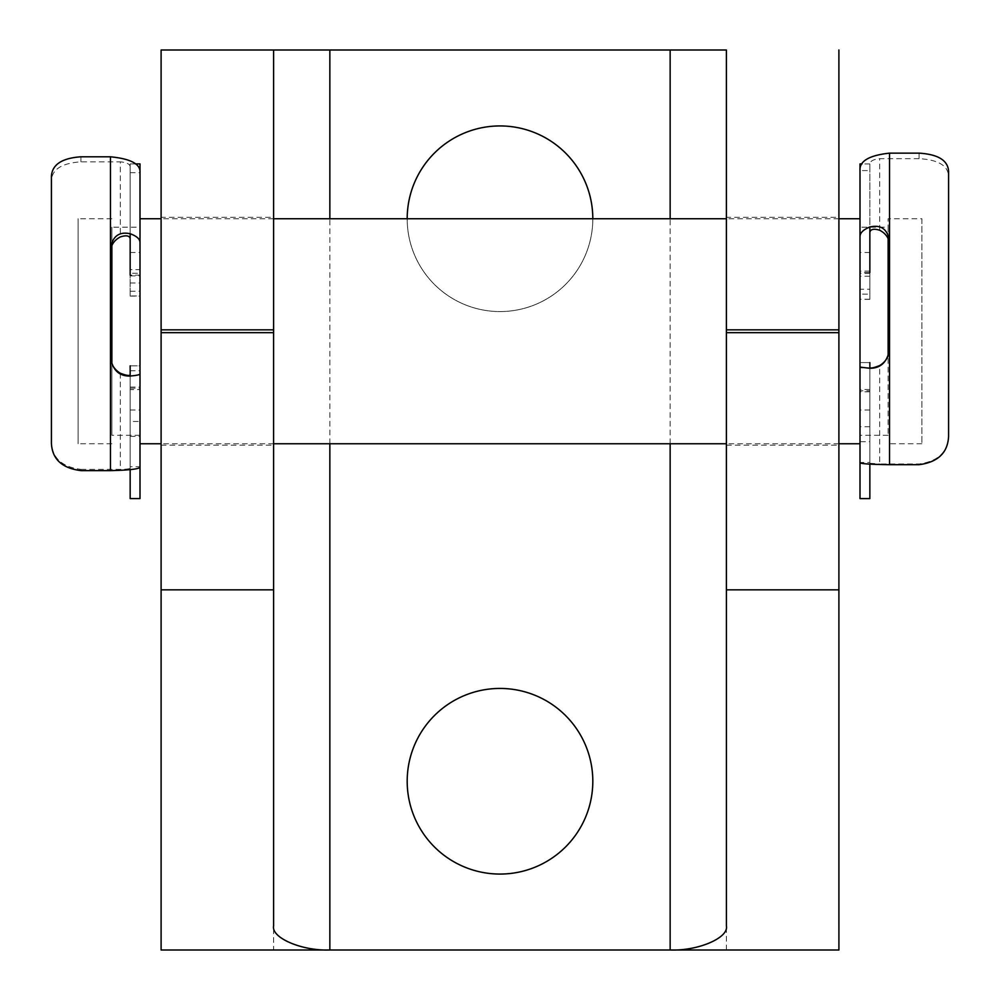 <?xml version="1.0" encoding="UTF-8"?>
<svg xmlns="http://www.w3.org/2000/svg" width="1000" height="1000" viewBox="0 0 1000 1000"><rect width="100%" height="100%" fill="white"/><g stroke="black" fill="none" stroke-linecap="round" stroke-linejoin="round"><path stroke-width="0.75" stroke-dasharray="5 3.75" d="M592.812 218.75A92.812 92.812 0 0 1 500 311.562A92.812 92.812 0 0 1 407.188 218.75A92.812 92.812 0 0 1 500 125.938A92.812 92.812 0 0 1 592.812 218.75A92.812 92.812 0 0 1 500 311.562A92.812 92.812 0 0 1 407.188 218.75M500 874.062A92.812 92.812 0 0 1 407.188 781.25A92.812 92.812 0 0 1 500 688.438A92.812 92.812 0 0 1 592.812 781.25A92.812 92.812 0 0 1 500 874.062M161.1 217.338L161.1 445.15L161.1 217.338L273.587 217.338M273.6 217.35L273.6 445.15L273.6 217.35M161.1 445.15L273.587 445.15M726.4 217.338L726.4 445.15L726.4 217.338L838.9 217.338L838.9 445.15L838.9 217.338M726.4 445.15L838.9 445.15M726.413 925.938L726.413 50L273.6 50L273.6 925.938M273.6 950L161.1 950L161.1 50L273.6 50L273.6 950L838.913 950L838.913 50M130.162 370.737L140 370.737L140 365.825L130.162 365.825L130.162 498.587M130.162 388.2L140 388.2L140 389.613L130.162 389.613M130.162 238.487L130.162 163.9L130.162 296.112L130.162 252.5L130.162 275.875L130.162 275.113L140 275.113L140 273.275L130.162 273.275M140 163.9L140 269.662L130.162 269.662M130.162 291.262L140 291.262L140 252.5L140 273.275M130.162 282.975L140 282.975L140 295.95L130.162 295.95M140 282.975L140 269.662M140 291.262L140 295.95M80.938 470.625L80.938 469.387C61.887 466.962 52.05 457.85 51.413 442.075L51.413 443.162M80.938 469.387L120.312 469.387C127.013 469.225 130.3 468.8 130.162 468.1L130.162 374.875M110.475 357.325L110.475 248.275M51.413 176.2L51.413 180.6C51.988 169.387 61.825 163.137 80.938 161.838L120.312 161.838L120.312 236.925M51.4 180.6L51.413 442.075M140 370.737L140 389.613M140 388.2L140 421.463L130.162 421.463M130.162 469.688L130.162 466.725L140 466.725L140 498.587M130.162 436.35L140 436.35L140 443.75L140 218.75M130.162 466.725L130.162 468.1M130.162 172.675L140 172.675M130.162 167.1C130.312 164.275 127.025 162.525 120.312 161.838M140 436.35L140 421.463M869.85 271.1L860 271.1L860 273.425L860 272.488L869.85 272.488L869.85 273.425L869.85 252.5L869.85 299.35L869.85 163.912L869.85 170.575L860 170.575M869.85 299.25L860 299.25L860 294.15L869.85 294.15M869.85 498.6L869.85 362.575L860 362.587L860 367.837L869.85 367.837M860 498.6L860 462.488L869.85 462.488L869.85 464.15M860 218.75L860 443.75L860 441.712L869.85 441.712M869.85 391.775L860 391.775L860 410L860 367.837M869.85 426.712L860 426.712L860 390.838L869.85 390.838M860 426.712L860 441.712M860 391.775L860 390.838M869.85 367.638L869.85 462.488M919.062 153.138L919.062 158.675C938.112 159.75 947.95 165.55 948.587 176.1L948.587 171.262M919.062 158.675L879.688 158.675C872.987 159.4 869.7 161.337 869.85 164.45L869.85 232.25M889.525 240.863L889.525 349.125M948.587 436.275L948.587 435.662C948.012 451.912 938.175 461.35 919.062 463.988L879.688 463.988L879.688 365.55M948.6 435.662L948.587 176.1M860 271.1L860 294.15M860 299.25L860 289.225L869.85 289.225M869.85 276.238L860 276.238L860 163.912M869.85 170.575L869.85 164.45M869.85 463.263L879.688 463.988M860 276.238L860 289.225M921.875 218.75L921.875 443.75L921.875 218.75L888.125 218.75L888.125 355.875M888.125 238.625L888.125 218.75M921.875 443.75L888.125 443.75M888.125 227.188L888.125 435.312L888.125 227.188L860 227.188L860 435.312L860 227.188M888.125 435.312L860 435.312M838.9 218.75L726.4 218.75M273.6 218.75L161.1 218.75M838.9 443.75L726.4 443.75M273.6 443.75L161.1 443.75M140 227.188L140 435.312L140 227.188L111.875 227.188L111.875 435.312L111.875 227.188M140 435.312L111.875 435.312M111.875 245.512L111.875 363.625M111.875 218.75L78.125 218.75L78.125 443.75L78.125 218.75M111.875 443.75L78.125 443.75M670.15 443.75L670.15 218.75M329.85 443.75L329.85 218.75M726.413 950L726.413 50M120.312 373.225L120.312 469.387M80.938 161.838L80.938 156.8M879.688 230.25L879.688 158.675M919.062 463.988L919.062 464.688M130.162 252.5L140 252.5M130.162 410L140 410M130.162 163.9L135.438 163.9M130.162 296.112L140 296.112M130.162 387.062L140 387.062M130.162 275.875L140 275.875M130.162 365.825L140 365.825M869.85 273.425L860 273.425M869.85 299.35L860 299.35M869.85 410L860 410M869.85 252.5L860 252.5M869.85 163.912L862.025 163.912M869.85 389.5L860 389.5M869.85 362.575L860 362.575"/><path stroke-width="1.5" d="M407.188 218.75A92.812 92.812 0 0 1 500 125.938A92.812 92.812 0 0 1 592.812 218.75M500 874.062A92.812 92.812 0 0 1 407.188 781.25A92.812 92.812 0 0 1 500 688.438A92.812 92.812 0 0 1 592.812 781.25A92.812 92.812 0 0 1 500 874.062M726.4 589.837L726.4 50M838.913 589.837L726.413 589.837L726.413 925.938C728.925 937.837 697.987 951.075 670.15 950L838.913 950L838.9 329.837M273.6 329.837L273.6 50L161.1 50L161.1 329.837L273.6 329.837L273.6 332.663L161.1 332.663L161.1 329.837M670.15 443.75L670.15 950L161.1 950L161.1 589.837L273.6 589.837L273.587 332.663M273.6 589.837L273.6 925.938C271.075 937.837 302.013 951.075 329.85 950L329.85 443.75M161.1 332.663L161.1 589.837M838.9 50L838.913 329.837L726.413 329.837M726.413 50L273.6 50M161.1 443.75L140 443.75L140 466.725C140.7 468.837 130.85 470.138 110.475 470.625L80.938 470.625C61.95 468.2 52.1 459.05 51.413 443.162L51.413 176.2C52.175 164.575 62.025 158.1 80.938 156.8L110.475 156.8C130.812 158.787 140.662 164.075 140 172.675L140 163.9L135.438 163.9M140 172.675L140 242.35C139.863 238.938 136.588 236.062 130.162 233.725C119.15 231.412 112.587 236.262 110.475 248.275L110.475 357.325C112.575 370.075 119.138 376.312 130.162 376.037C136.575 375.462 139.863 374.762 140 373.925L140 365.863M140 275.113L140 242.35M130.162 275.113L130.162 238.487C129.35 235.6 126.062 235.087 120.312 236.925C114.012 240.312 110.725 245.362 110.475 252.087M110.475 356.388C110.712 363.762 114 369.375 120.312 373.225C126.075 375.45 129.362 376 130.162 374.875L130.162 365.863M140 373.925L140 498.587L130.162 498.587L130.162 469.688M869.85 464.15L869.85 498.6L860 498.6L860 218.75L838.9 218.75M862.025 163.912L860 163.912L860 170.575C859.3 161.15 869.15 155.338 889.525 153.138L919.062 153.138C938.05 154.325 947.9 160.362 948.587 171.262L948.587 436.275C947.825 452.725 937.975 462.2 919.062 464.688L889.525 464.688C869.188 464.412 859.338 463.675 860 462.488L860 367.1L869.85 368.288C880.85 368.288 887.412 361.9 889.525 349.125L889.525 240.863C887.425 229.05 880.863 224.438 869.85 227.013C863.425 229.575 860.138 232.738 860 236.488L860 272.488M860 362.587L860 367.1M869.85 362.587L869.85 367.638C870.65 368.512 873.938 367.812 879.688 365.55C885.987 361.675 889.275 356.025 889.525 348.6M889.525 245.05C889.287 238.487 886 233.55 879.688 230.25C873.925 228.463 870.638 229.137 869.85 232.25L869.85 272.488M860 236.488L860 170.575M888.125 355.875L888.125 238.625M726.4 218.75L273.6 218.75M161.1 218.75L140 218.75L140 443.75M860 443.75L838.9 443.75M726.4 443.75L273.6 443.75M111.875 363.625L111.875 245.512M726.413 332.663L838.913 332.663M670.15 218.75L670.15 50M329.85 218.75L329.85 50M130.162 233.725L130.162 238.487M130.162 374.875L130.162 376.037M110.475 470.625L110.475 357.325M110.475 248.275L110.475 156.8M869.85 368.288L869.85 367.638M869.85 232.25L869.85 227.013M889.525 153.138L889.525 240.863M889.525 349.125L889.525 464.688"/></g></svg>
